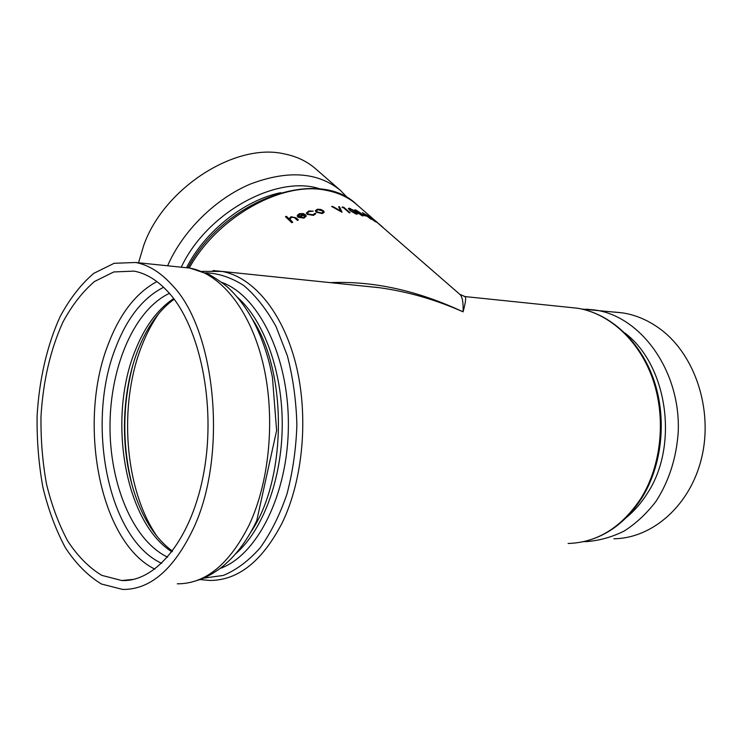 <?xml version="1.0" encoding="UTF-8"?>
<svg xmlns="http://www.w3.org/2000/svg" width="742" height="742" viewBox="0 0 742 742"><rect width="100%" height="100%" fill="white"/><g stroke="black" fill="none" stroke-linecap="round" stroke-linejoin="round"><path stroke-width="1.11" d="M362.17 285.93L379.765 287.748C408.091 291.708 435.86 299.74 463.064 311.844C417.57 290.539 373.328 280.801 330.329 282.637M465.011 296.568L459.799 294.305C462.349 296.475 463.435 302.328 463.064 311.844C465.614 302.615 466.264 297.523 465.021 296.568L464.149 296.429M459.79 294.314L377.724 222.971M376.584 221.979L375.1 220.624L376.546 221.728M374.729 220.652L377.761 222.943L375.322 221.283M374.923 221.246L367.698 215.486M371.25 217.796L368.839 216.395L375.053 221.533L368.579 216.135M375.851 221.923L371.612 219.14M366.808 215.059L365.296 214.262L370.972 219.224L362.448 212.639L365.546 214.484M370.972 219.224L362.448 212.639M362.801 214.392L366.288 216.154L363.404 215.032M363.45 215.885L362.356 215.839L356.383 212.11L354.602 209.995L355.743 209.93L361.716 213.779L363.497 215.811L362.356 215.839M357.384 214.021L356.188 214.141L350.066 210.626L348.323 208.446L349.575 208.214L355.706 211.832L357.421 213.946L356.188 214.141M342.164 207.027L343.769 207.25L350.094 212.824L349.278 212.796L343.602 207.779L342.266 207.612L342.164 207.027L342.266 207.612M340.532 210.858L338.649 206.675L340.615 210.904L332.602 206.415L331.683 206.48L341.867 212.175M324.189 212.295L322.167 213.585L316.055 212.119L315.369 210.663M313.226 211.173L309.303 211.489L307.448 213.037L307.939 213.946L312.92 214.79L314.775 213.436L315.832 213.548L313.467 215.31L307.086 214.252L306.409 212.963L308.811 210.96L313.226 211.173L309.293 211.563L307.448 213M315.814 213.705L313.458 215.384L307.077 214.327L306.409 212.908M306.205 216.126L304.025 218.12L297.941 217.248L297.245 215.876M305.611 214.772L298.961 216.942L303.357 217.564L305.129 215.801L306.205 215.801L304.025 218.046L297.941 217.174L297.282 215.458L299.341 213.677L303.228 213.557L305.611 214.772L299.017 216.998M298.358 219.966L297.44 220.318L294.175 217.397L291.356 217.332L289.909 219.187L292.719 222.248L291.801 222.646L285.475 216.692L286.393 216.293L289.055 218.797L290.966 216.747L296.039 217.796L298.358 219.966L297.449 220.393L294.175 217.471L291.365 217.406L289.899 219.14M292.719 222.248L291.81 222.721L285.475 216.692M613.884 538.757C652.459 538.404 690.422 505.395 701.7 457.591C713.136 409.862 695.208 355.613 661.372 329.912C649.343 320.767 636.497 315.1 622.826 312.911L614.311 312.03M348.026 198.253L340.365 190.342L315.471 168.675C306.928 161.237 296.457 156.293 284.075 153.854C235.566 142.473 164.056 187.837 143.744 245.314L138.531 262.779M169.25 293.164C199.913 327.472 215.95 403.973 204.115 470.975C192.456 538.098 156.284 582.257 121.762 580.532L101.756 575.347C89.077 567.649 77.743 556.222 67.745 541.076C58.748 524.242 51.662 505.228 46.505 484.034C42.535 462.071 40.699 439.542 40.995 416.438C43.064 381.323 50.363 349.89 62.903 322.139C72.02 305.268 82.566 291.708 94.559 281.468L113.767 271.952L134.014 271.118C146.462 273.408 158.213 280.754 169.25 293.164M193.226 528.879C173.674 569.531 150.162 589.723 122.708 589.445L101.45 584.019C87.992 575.866 75.962 563.772 65.389 547.744C55.854 529.927 48.369 509.819 42.915 487.42C38.723 464.214 36.785 440.414 37.1 416.021C39.168 379.626 47.098 345.039 60.241 316.389C69.887 298.544 81.054 284.195 93.77 273.344L114.147 263.299L135.656 262.483C148.595 264.913 160.828 272.537 172.357 285.355C215.959 330.199 228.072 455.922 193.226 528.879M299.944 214.178L298.46 215.217L298.497 216.395L304.137 214.531L299.944 214.178L298.33 215.774M304.053 214.559L299.944 214.252M322.176 213.501L316.064 212.045L315.359 210.719L317.428 209.198L320.906 209.467L323.512 210.811L324.217 212.147L322.167 213.585M316.964 211.878L321.611 212.991L323.178 211.971L322.64 210.932L317.984 209.708L316.426 210.867L316.964 211.878M323.15 212.082L322.64 210.932M322.622 211.006L317.984 209.708M317.975 209.782L316.426 210.821M342.016 212.101L339.502 206.749L338.649 206.675M341.895 212.101L331.711 206.406M350.094 212.824L349.278 212.796M349.315 212.722L343.602 207.779M343.639 207.704L342.294 207.537M356.225 214.067L350.066 210.626M350.094 210.552L348.323 208.446M355.594 213.492L356.429 213.399L354.973 211.637L350.243 208.79L349.38 208.91L350.855 210.7L355.594 213.492M356.225 213.037L354.973 211.637M354.936 211.711L350.243 208.79M350.205 208.864L349.38 208.919M362.402 215.764L356.383 212.11M356.42 212.036L354.602 209.995M361.771 215.199L362.532 215.226L361.029 213.52L355.622 210.505L361.771 215.199M362.291 214.883L361.029 213.52M360.992 213.594L356.41 210.505M356.373 210.58L355.622 210.524M366.288 216.154L363.45 214.957M377.761 222.943L375.378 221.218M383.067 227.516L382.408 226.941M382.464 226.885L377.149 222.405M377.168 222.377L375.146 220.569M380.683 225.355L382.761 227.145M189.256 267.992C217.675 216.812 281.821 181.289 325.182 190.137C337.684 192.354 348.165 197.14 356.633 204.504L375.118 220.597M157.276 536.698C124.192 489.395 118.191 404.093 142.167 344.872C146.833 333.084 152.444 322.566 158.992 313.319M583.694 541.623L586.226 541.614C599.258 540.677 611.927 537.143 624.254 531.003C636.107 523.407 646.699 513.52 656.011 501.342C668.969 481.206 676.379 458.129 678.225 432.122C680.878 371.241 641.134 316.537 595.39 310.073L586.069 309.154M626.452 517.462C634.429 510.876 641.394 502.844 647.358 493.347C679.264 445.144 667.234 364.869 624.949 333.047M354.685 211.359L352.7 209.698M568.826 307.327L577.406 308.208C609.043 313.245 639.131 340.179 652.737 379.069C666.288 417.941 661.502 465.392 640.912 498.392C621.518 527.543 597.245 542.578 568.094 543.478M320.544 189.071C277.693 174.055 206.944 212.24 181.261 267.203M186.567 267.593C205.098 231.179 244.341 200.173 280.736 192.67M340.365 190.342C317.836 172.042 287.85 169.937 250.416 184.035C215.31 198.81 182.699 231.022 167.618 265.794M200.117 579.576L209.791 580.457C238.163 580.439 262.306 561.221 282.21 522.822C303.339 479.193 308.848 415.177 295.659 363.385C282.433 311.538 252.716 276.849 222.025 271.424L213 270.552M133.05 364.461C122.384 404.501 122.059 444.699 132.076 485.073M223.481 283.054L222.294 282.758M172.487 551.148C156.07 539.109 143.401 519.734 134.478 493.031C119.842 448.558 121.382 391.655 138.29 349.204L140.377 344.167C149.263 323.92 160.532 308.95 174.157 299.249M173.647 298.572C157.508 309.395 144.727 326.666 135.322 350.372C107.442 417.811 124.266 521.672 171.949 551.853M167.609 557.149C132.503 540.38 109.426 483.2 110.001 424.628C110.493 366.047 134.432 309.776 169.417 293.359M163.62 287.275C143.345 297.588 127.513 317.316 116.142 346.486C85.543 421.419 107.108 538.284 161.673 563.345M156.914 281.589C136.305 292.691 120.223 313.217 108.666 343.147C77.279 420.844 98.825 541.521 154.828 569.133M205.599 272.806C218.593 273.279 231.328 277.527 243.812 285.559C255.86 295.77 266.591 309.433 276.024 326.536L287.395 355.9C293.044 377.771 296.206 400.782 296.893 424.916C296.058 449.077 292.728 472.172 286.913 494.209C279.79 515.004 270.858 532.914 260.099 547.921C248.589 560.887 236.318 570.06 223.277 575.44L203.698 578.139M220.105 568.474C257.159 555.47 288.258 494.051 288.378 425.008C288.74 355.956 258.346 295.418 221.839 282.414M250.75 532.227C287.163 479.36 287.599 371.223 252.113 318.763M237.273 297.134C263.818 320.414 282.47 371.056 282.238 425.129C281.997 479.202 262.779 530.326 235.715 553.736M181.586 267.241L189.822 268.085C220.161 273.529 249.581 308.895 262.649 361.938C275.681 414.917 270.125 480.482 249.108 525.076C229.315 564.319 205.386 583.898 177.319 583.815M362.096 285.92L377.863 287.488M622.826 312.911L582.034 309.089M465.03 296.577L577.406 308.208C609.738 313.347 639.984 340.541 653.572 379.19C667.114 417.848 662.43 464.863 641.913 497.854C626.35 521.951 606.557 536.624 582.516 541.873M187.949 267.779C224.27 199.626 318.42 166.533 356.633 204.504M202.047 271.377L222.025 271.424L379.765 287.757M121.762 580.532L133.458 579.391M135.656 262.483L189.822 268.085L209.522 274.651C219.178 280.495 225.846 285.262 229.538 288.963C238.748 297.913 246.798 308.811 253.681 321.657C260.433 334.725 265.812 349.204 269.81 365.11L272.425 377.205L276.618 430.546L256.769 520.55C247.067 541.113 234.871 557.066 220.17 568.428C210.589 575.3 203.466 578.389 200.637 579.381L190.954 582.284M376.194 221.431L376.862 222.006"/></g></svg>
